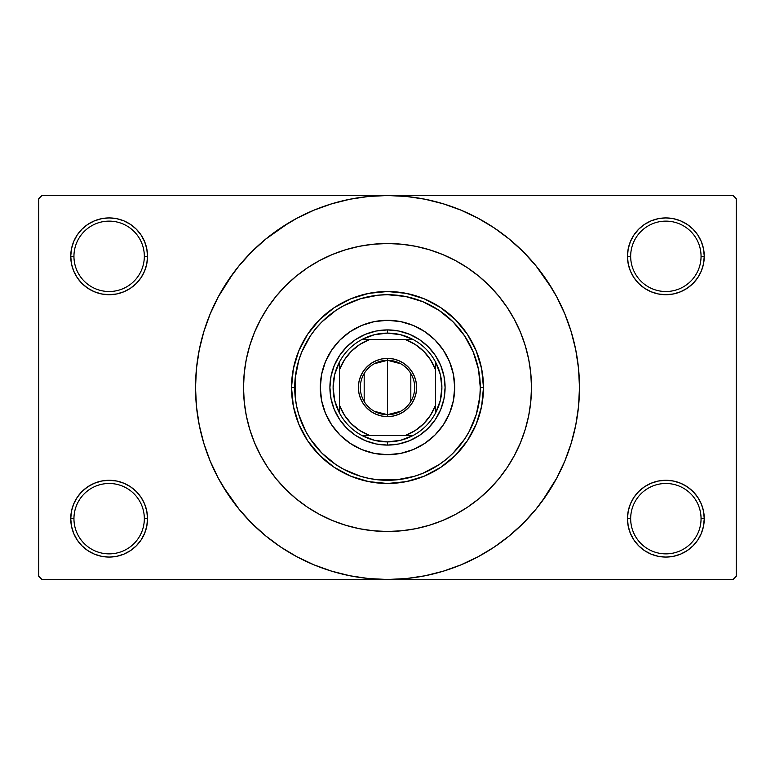 <?xml version="1.0" encoding="UTF-8"?>
<svg xmlns="http://www.w3.org/2000/svg" width="775" height="775" viewBox="0 0 775 775"><rect width="100%" height="100%" fill="white"/><g stroke="black" fill="none" stroke-linecap="round" stroke-linejoin="round"><path stroke-width="1.16" d="M701.055 518.678A35.195 35.195 0 0 0 665.861 483.484A35.195 35.195 0 0 0 630.666 518.678L627.469 518.678A38.392 38.392 0 0 1 665.861 480.287A38.392 38.392 0 0 1 704.252 518.678L701.055 518.678A35.195 35.195 0 0 1 665.861 553.873A35.195 35.195 0 0 1 630.666 518.678A35.195 35.195 0 0 1 665.861 483.484A35.195 35.195 0 0 1 701.055 518.678L704.252 518.678L703.516 511.19L701.336 503.992L697.781 497.347L693.005 491.534L687.192 486.758L680.557 483.213L673.349 481.023L665.861 480.287L658.372 481.023L651.165 483.213L644.529 486.758L638.707 491.534L633.94 497.347L630.385 503.992L628.205 511.19L627.469 518.678L628.205 526.167L630.385 533.374L633.94 540.01L638.707 545.833L644.529 550.608L651.165 554.154L658.372 556.334L665.861 557.08L673.349 556.334L680.557 554.154L687.192 550.608L693.005 545.833L697.781 540.01L701.336 533.374L703.516 526.167L704.252 518.678A38.392 38.392 0 0 1 665.861 557.08A38.392 38.392 0 0 1 627.469 518.678L630.666 518.678A35.195 35.195 0 0 0 665.861 553.873A35.195 35.195 0 0 0 701.055 518.678M144.334 518.678A35.195 35.195 0 0 0 109.139 483.484A35.195 35.195 0 0 0 73.945 518.678L70.748 518.678A38.392 38.392 0 0 1 109.139 480.287A38.392 38.392 0 0 1 147.531 518.678L144.334 518.678A35.195 35.195 0 0 1 109.139 553.873A35.195 35.195 0 0 1 73.945 518.678A35.195 35.195 0 0 1 109.139 483.484A35.195 35.195 0 0 1 144.334 518.678L147.531 518.678L146.795 511.19L144.615 503.992L141.06 497.347L136.293 491.534L130.471 486.758L123.835 483.213L116.628 481.023L109.139 480.287L101.651 481.023L94.443 483.213L87.808 486.758L81.995 491.534L77.219 497.347L73.664 503.992L71.484 511.19L70.748 518.678L71.484 526.167L73.664 533.374L77.219 540.01L81.995 545.833L87.808 550.608L94.443 554.154L101.651 556.334L109.139 557.08L116.628 556.334L123.835 554.154L130.471 550.608L136.293 545.833L141.06 540.01L144.615 533.374L146.795 526.167L147.531 518.678A38.392 38.392 0 0 1 109.139 557.08A38.392 38.392 0 0 1 70.748 518.678L73.945 518.678A35.195 35.195 0 0 0 109.139 553.873A35.195 35.195 0 0 0 144.334 518.678M144.334 256.322A35.195 35.195 0 0 0 109.139 221.127A35.195 35.195 0 0 0 73.945 256.322L70.748 256.322A38.392 38.392 0 0 1 109.139 217.92A38.392 38.392 0 0 1 147.531 256.322L144.334 256.322A35.195 35.195 0 0 1 109.139 291.516A35.195 35.195 0 0 1 73.945 256.322A35.195 35.195 0 0 1 109.139 221.127A35.195 35.195 0 0 1 144.334 256.322L147.531 256.322L146.795 248.833L144.615 241.626L141.06 234.99L136.293 229.167L130.471 224.392L123.835 220.846L116.628 218.666L109.139 217.92L101.651 218.666L94.443 220.846L87.808 224.392L81.995 229.167L77.219 234.99L73.664 241.626L71.484 248.833L70.748 256.322L71.484 263.81L73.664 271.008L77.219 277.653L81.995 283.466L87.808 288.242L94.443 291.787L101.651 293.977L109.139 294.713L116.628 293.977L123.835 291.787L130.471 288.242L136.293 283.466L141.06 277.653L144.615 271.008L146.795 263.81L147.531 256.322A38.392 38.392 0 0 1 109.139 294.713A38.392 38.392 0 0 1 70.748 256.322L73.945 256.322A35.195 35.195 0 0 0 109.139 291.516A35.195 35.195 0 0 0 144.334 256.322M701.055 256.322A35.195 35.195 0 0 0 665.861 221.127A35.195 35.195 0 0 0 630.666 256.322L627.469 256.322A38.392 38.392 0 0 1 665.861 217.92A38.392 38.392 0 0 1 704.252 256.322L701.055 256.322A35.195 35.195 0 0 1 665.861 291.516A35.195 35.195 0 0 1 630.666 256.322A35.195 35.195 0 0 1 665.861 221.127A35.195 35.195 0 0 1 701.055 256.322L704.252 256.322L703.516 248.833L701.336 241.626L697.781 234.99L693.005 229.167L687.192 224.392L680.557 220.846L673.349 218.666L665.861 217.92L658.372 218.666L651.165 220.846L644.529 224.392L638.707 229.167L633.94 234.99L630.385 241.626L628.205 248.833L627.469 256.322L628.205 263.81L630.385 271.008L633.94 277.653L638.707 283.466L644.529 288.242L651.165 291.787L658.372 293.977L665.861 294.713L673.349 293.977L680.557 291.787L687.192 288.242L693.005 283.466L697.781 277.653L701.336 271.008L703.516 263.81L704.252 256.322A38.392 38.392 0 0 1 665.861 294.713A38.392 38.392 0 0 1 627.469 256.322L630.666 256.322A35.195 35.195 0 0 0 665.861 291.516A35.195 35.195 0 0 0 701.055 256.322M541.696 501.861L556.808 477.991L564.859 460.96L571.204 443.222L575.786 424.952L578.547 406.313L579.477 387.5A191.977 191.977 0 0 1 387.5 579.477A191.977 191.977 0 0 1 195.523 387.5A191.977 191.977 0 0 1 387.5 195.523A191.977 191.977 0 0 1 579.477 387.5L578.547 368.687L575.786 350.048L571.204 331.778L564.859 314.04L556.808 297.009L547.121 280.85L535.893 265.718L523.241 251.759L509.282 239.107L494.15 227.879L483.484 221.243M243.524 387.452L243.524 387.5A143.976 143.976 0 0 1 387.5 243.524A143.976 143.976 0 0 1 531.476 387.5A143.976 143.976 0 0 1 387.5 531.476A143.976 143.976 0 0 1 243.524 387.5L244.212 373.385L246.285 359.406L249.724 345.708L254.481 332.397L260.526 319.629L267.782 307.51L276.2 296.157L285.694 285.694L296.157 276.2L307.51 267.782L319.629 260.526L332.397 254.481L345.708 249.724L359.406 246.285L373.385 244.212L387.5 243.524L401.615 244.212L415.594 246.285L429.292 249.724L442.603 254.481L455.371 260.526L467.49 267.782L478.843 276.2L489.306 285.694L498.8 296.157L507.218 307.51L514.474 319.629L520.519 332.397L525.276 345.708L528.715 359.406L530.584 371.506M222.842 486.196L239.107 509.282L251.759 523.241L265.718 535.893L280.85 547.121L297.009 556.808L314.04 564.859L331.778 571.204L350.048 575.786L368.687 578.547L387.5 579.477L733.053 579.477L736.25 576.271L736.25 198.729L736.25 576.271L733.053 579.477L41.947 579.477L38.75 576.271L38.75 198.729L41.947 195.523L387.5 195.523L41.947 195.523L38.75 198.729L38.75 576.271L41.947 579.477L387.5 579.477L406.313 578.547L424.952 575.786L443.222 571.204L460.96 564.859L477.991 556.808L494.15 547.121L509.282 535.893L523.241 523.241L535.893 509.282L547.121 494.15L553.757 483.484M733.053 195.523L387.5 195.523L733.053 195.523L736.25 198.729L733.053 195.523M530.584 403.494L528.715 415.594L525.276 429.292L520.519 442.603L514.474 455.371L507.218 467.49L498.8 478.843L489.306 489.306L478.843 498.8L467.49 507.218L455.371 514.474L442.603 520.519L429.292 525.276L415.594 528.715L401.615 530.788L387.5 531.476L373.385 530.788L359.406 528.715L345.708 525.276L332.397 520.519L319.629 514.474L307.51 507.218L296.157 498.8L285.694 489.306L276.2 478.843L267.782 467.49L260.526 455.371L254.481 442.603L249.724 429.292L246.285 415.594L244.212 401.615L243.524 387.5A143.976 143.976 0 0 1 387.5 243.524A143.976 143.976 0 0 1 531.476 387.5L530.788 401.615L531.476 387.5A143.976 143.976 0 0 1 387.5 531.476A143.976 143.976 0 0 1 243.524 387.5L244.212 401.615L246.285 415.594L249.724 429.292L254.481 442.603L260.526 455.371L267.782 467.49L276.2 478.843L285.694 489.306L296.157 498.8L307.51 507.218L319.629 514.474L332.397 520.519L345.708 525.276L359.406 528.715L373.385 530.788L387.5 531.476L401.615 530.788L415.594 528.715L429.292 525.276L442.603 520.519L455.371 514.474L467.49 507.218L478.843 498.8L489.306 489.306L498.8 478.843L507.218 467.49L514.474 455.371L520.519 442.603L525.276 429.292L528.715 415.594L530.788 401.615M486.196 552.158L494.15 547.121M552.158 288.804L535.893 265.718M288.804 222.842L265.718 239.107L251.759 251.759L239.107 265.718L227.879 280.85L221.243 291.516M233.304 273.139L218.192 297.009L210.141 314.04L203.796 331.778L199.214 350.048L196.453 368.687L195.523 387.5L196.453 406.313L199.214 424.952L203.796 443.222L210.141 460.96L218.192 477.991L227.879 494.15L239.107 509.282M280.85 547.121L291.516 553.757M638.707 229.167L633.94 234.99M630.385 271.008L631.402 273.246M144.615 241.626L141.06 234.99M116.628 218.666L109.139 217.92M123.835 291.787L125.666 290.974M136.293 283.466L141.06 277.653M144.615 503.992L143.598 501.754M136.293 545.833L141.06 540.01M651.165 483.213L649.334 484.026M638.707 491.534L633.94 497.347M630.385 533.374L633.94 540.01M658.372 556.334L665.861 557.08M494.15 227.879L477.991 218.192L460.96 210.141L443.222 203.796L424.952 199.214L406.313 196.453L387.5 195.523L368.687 196.453L350.048 199.214L331.778 203.796L314.04 210.141L297.009 218.192L280.85 227.879M530.788 373.385L531.476 387.5L530.788 373.385L528.715 359.406L525.276 345.708L520.519 332.397L514.474 319.629L507.218 307.51L498.8 296.157L489.306 285.694L478.843 276.2L467.49 267.782L455.371 260.526L442.603 254.481L429.292 249.724L415.594 246.285L401.615 244.212L387.5 243.524L373.385 244.212L359.406 246.285L345.708 249.724L332.397 254.481L319.629 260.526L307.51 267.782L296.157 276.2L285.694 285.694L276.2 296.157L267.782 307.51L260.526 319.629L254.481 332.397L249.724 345.708L246.285 359.406L244.212 373.385L243.524 387.5M320.308 387.5A67.192 67.192 0 0 1 387.5 320.308A67.192 67.192 0 0 1 454.692 387.5L453.404 400.607L449.577 413.211L443.368 424.826L435.007 435.007L424.826 443.368L413.211 449.577L400.607 453.404L387.5 454.692L374.393 453.404L361.789 449.577L350.174 443.368L339.993 435.007L331.632 424.826L325.423 413.211L321.596 400.607L320.308 387.5L321.596 374.393L325.423 361.789L331.632 350.174L339.993 339.993L350.174 331.632L361.789 325.423L374.393 321.596L387.5 320.308L400.607 321.596L413.211 325.423L424.826 331.632L435.007 339.993L443.368 350.174L449.577 361.789L453.404 374.393L454.692 387.5A67.192 67.192 0 0 1 387.5 454.692A67.192 67.192 0 0 1 320.308 387.5A67.192 67.192 0 0 0 325.413 413.191M325.432 413.23A67.192 67.192 0 0 0 361.77 449.568M361.809 449.587A67.192 67.192 0 0 0 413.191 449.587M413.23 449.568A67.192 67.192 0 0 0 449.568 413.23M291.516 387.5L294.713 387.5A92.787 92.787 0 0 1 387.5 294.713A92.787 92.787 0 0 1 480.287 387.5L483.484 387.5A95.984 95.984 0 0 0 387.5 291.516A95.984 95.984 0 0 0 291.516 387.5A95.984 95.984 0 0 1 387.5 291.516A95.984 95.984 0 0 1 483.484 387.5L481.643 406.226L476.179 424.235L467.306 440.83L455.371 455.371L440.83 467.306L424.235 476.179L406.226 481.643L387.5 483.484L368.774 481.643L350.765 476.179L334.17 467.306L319.629 455.371L307.694 440.83L298.821 424.235L293.357 406.226L291.516 387.5L293.357 368.774L298.821 350.765L307.694 334.17L319.629 319.629L334.17 307.694L350.765 298.821L368.774 293.357L387.5 291.516L406.226 293.357L424.235 298.821L440.83 307.694L455.371 319.629L467.306 334.17L476.179 350.765L481.643 368.774L483.484 387.5A95.984 95.984 0 0 1 387.5 483.484A95.984 95.984 0 0 1 291.516 387.5A95.984 95.984 0 0 0 387.5 483.484A95.984 95.984 0 0 0 483.484 387.5L480.287 387.5L478.504 369.394L473.225 351.995L464.651 335.953L453.113 321.887L439.047 310.349L423.005 301.775L405.606 296.496L387.5 294.713L378.403 295.159L360.569 298.704L343.761 305.67L335.953 310.349L321.887 321.887L315.774 328.639L310.349 335.953L301.775 351.995L298.704 360.569L295.159 378.403L295.159 396.597L296.496 405.606L298.704 414.431L305.67 431.239L310.349 439.047L321.887 453.113L335.953 464.651L343.761 469.33L360.569 476.296L369.394 478.504L378.403 479.841L396.597 479.841L414.431 476.296L423.005 473.225L439.047 464.651L446.361 459.226L453.113 453.113L464.651 439.047L469.33 431.239L476.296 414.431L479.841 396.597L480.287 387.5A92.787 92.787 0 0 1 387.5 480.287A92.787 92.787 0 0 1 294.713 387.5L291.516 387.5M331.012 376.262L334.296 365.461L339.615 355.502L346.774 346.774L355.502 339.615L365.461 334.296L376.262 331.012L387.5 329.908L398.738 331.012L409.539 334.296L419.498 339.615L428.226 346.774L435.385 355.502L440.704 365.461L443.988 376.262L445.092 387.5L443.988 398.738L440.704 409.539L435.385 419.498L428.226 428.226L419.498 435.385L409.539 440.704L398.738 443.988L387.5 445.092L376.262 443.988L365.461 440.704L355.502 435.385L346.774 428.226L339.615 419.498L334.296 409.539L331.012 398.738L329.908 387.5L331.012 376.262L334.296 365.461M443.988 398.738L440.704 409.539M409.539 440.704L398.738 443.988M376.262 443.988L365.461 440.704M334.296 409.539L331.012 398.738M346.774 346.774L355.502 339.615M365.461 334.296L376.262 331.012M398.738 331.012L409.539 334.296M419.498 339.615L428.226 346.774L435.385 355.502M440.704 365.461L443.988 376.262M454.692 387.5A67.192 67.192 0 0 0 449.587 361.809M449.568 361.77A67.192 67.192 0 0 0 413.23 325.432M413.191 325.413A67.192 67.192 0 0 0 361.809 325.413M361.77 325.432A67.192 67.192 0 0 0 325.432 361.77M400.772 411.244L387.5 414.693A27.193 27.193 0 0 0 414.693 387.5A27.193 27.193 0 0 0 387.5 360.307L387.5 358.379A29.121 29.121 0 0 1 416.621 387.5A29.121 29.121 0 0 1 387.5 416.621L387.5 360.307A27.193 27.193 0 0 1 414.693 387.5A27.193 27.193 0 0 1 387.5 414.693L374.228 411.244M374.228 363.756L387.5 360.307L400.772 363.756M410.818 373.502L410.818 401.498M339.508 413.094A54.395 54.395 0 0 1 339.508 361.906L334.732 374.306L333.105 387.5L334.732 400.694L339.508 413.094A54.395 54.395 0 0 0 361.906 435.492L374.306 440.268L387.5 441.895A54.395 54.395 0 0 1 361.906 435.492L413.094 435.492A54.395 54.395 0 0 1 387.5 441.895L400.694 440.268L413.094 435.492A54.395 54.395 0 0 0 435.492 413.094L440.268 400.694L441.895 387.5L440.268 374.306L435.492 361.906A54.395 54.395 0 0 1 435.492 413.094L435.492 361.906A54.395 54.395 0 0 0 413.094 339.508L400.694 334.732L387.5 333.105L387.5 329.908A57.592 57.592 0 0 0 329.908 387.5A57.592 57.592 0 0 0 387.5 445.092L387.5 441.895L387.5 445.092A57.592 57.592 0 0 1 329.908 387.5A57.592 57.592 0 0 1 387.5 329.908A57.592 57.592 0 0 1 445.092 387.5A57.592 57.592 0 0 1 387.5 445.092A57.592 57.592 0 0 0 445.092 387.5A57.592 57.592 0 0 0 387.5 329.908L387.5 333.105L374.306 334.732L361.906 339.508A54.395 54.395 0 0 1 413.094 339.508L361.906 339.508A54.395 54.395 0 0 0 339.508 361.906L339.508 413.094A54.395 54.395 0 0 0 361.906 435.492L405.315 435.492L415.138 430.59L423.702 423.702L430.59 415.138L435.492 405.315L435.492 369.685L430.59 359.862L423.702 351.298L415.138 344.41L405.315 339.508L369.685 339.508L359.862 344.41L351.298 351.298L344.41 359.862L339.508 369.685L339.508 405.315L344.41 415.138L351.298 423.702L359.862 430.59L369.685 435.492A51.189 51.189 0 0 1 339.508 405.315L339.508 413.094M387.5 358.379L393.177 358.941L398.641 360.598L403.678 363.291L408.086 366.914L411.709 371.322L414.402 376.359L416.059 381.823L416.621 387.5L416.059 393.177L414.402 398.641L411.709 403.678L408.086 408.086L403.678 411.709L398.641 414.402L393.177 416.059L387.5 416.621L381.823 416.059L376.359 414.402L371.322 411.709L366.914 408.086L363.291 403.678L360.598 398.641L358.941 393.177L358.379 387.5L358.941 381.823L360.598 376.359L363.291 371.322L366.914 366.914L371.322 363.291L376.359 360.598L381.823 358.941L387.5 358.379L387.5 414.693A27.193 27.193 0 0 1 360.307 387.5A27.193 27.193 0 0 1 387.5 360.307A27.193 27.193 0 0 0 360.307 387.5A27.193 27.193 0 0 0 387.5 414.693L387.5 416.621A29.121 29.121 0 0 1 358.379 387.5A29.121 29.121 0 0 1 387.5 358.379M413.094 339.508A54.395 54.395 0 0 1 435.492 361.906L435.492 369.685A51.189 51.189 0 0 0 405.315 339.508L413.094 339.508M435.492 413.094A54.395 54.395 0 0 1 413.094 435.492L405.315 435.492A51.189 51.189 0 0 0 435.492 405.315L435.492 413.094M339.508 361.906A54.395 54.395 0 0 1 361.906 339.508L369.685 339.508A51.189 51.189 0 0 0 339.508 369.685L339.508 361.906M364.182 401.498L364.182 373.502"/></g></svg>
